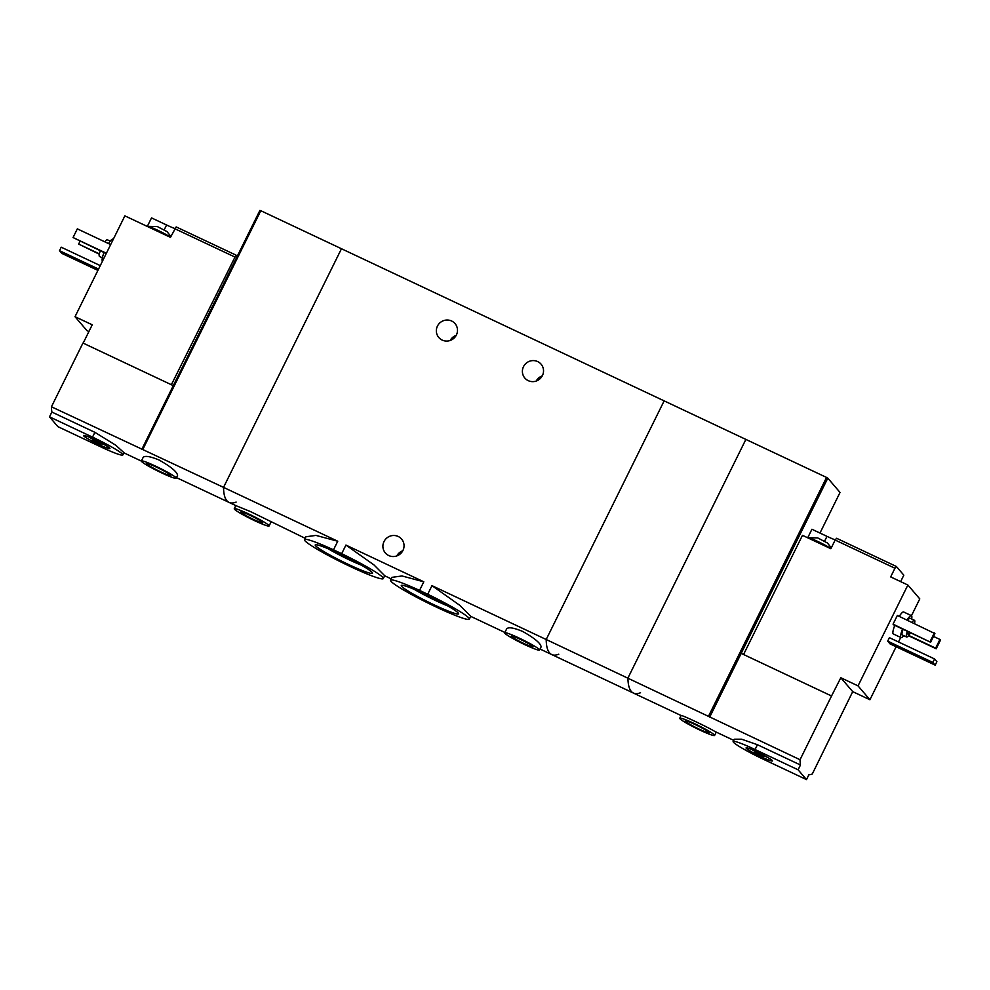 <?xml version="1.0" encoding="UTF-8"?>
<svg xmlns="http://www.w3.org/2000/svg" width="990" height="990" viewBox="0 0 990 990"><rect width="100%" height="100%" fill="white"/><g stroke="black" fill="none" stroke-linecap="round" stroke-linejoin="round"><path stroke-width="1.49" d="M419.55 590.399L427.717 594.248A43.956 3.898 26.3 0 1 469.334 619.146A43.956 3.898 26.3 0 1 440.315 608.949L432.135 605.088A43.956 3.898 26.3 0 1 390.518 580.189A43.956 3.898 26.3 0 1 419.55 590.399L423.794 581.798L402.014 575.97L391.929 577.343L390.518 580.189M427.717 594.248L431.974 585.659L459.917 605.422L470.745 616.3L469.334 619.146M333.506 549.821L341.674 553.682A43.956 3.898 26.3 0 1 383.291 578.581A43.956 3.898 26.3 0 1 354.272 568.384L346.092 564.523A43.956 3.898 26.3 0 1 304.474 539.624A43.956 3.898 26.3 0 1 333.506 549.821L337.751 541.233L315.971 535.404L305.885 536.778L304.474 539.624M341.674 553.682L345.931 545.082L373.898 564.869L384.702 575.722L383.291 578.581M640.53 692.74A145.716 29.552 -64.8 0 1 633.439 693.074A145.716 29.552 -64.8 0 1 627.932 678.051L745.878 439.411L664.141 400.876L546.195 639.503L664.141 400.876L341.463 248.738L223.53 487.377A145.716 29.552 115.2 0 0 229.024 502.4A145.716 29.552 -64.8 0 1 223.53 487.377L51.443 406.779A145.716 29.552 -64.8 0 0 51.876 412.05L49.5 416.852L57.89 426.653L100.918 446.936A29.143 2.586 -153.7 0 0 122.847 454.954A29.143 2.586 -153.7 0 0 92.528 437.135L49.5 416.852M339.285 553.732A31.952 2.834 26.3 0 1 372.525 572.975A31.952 2.834 26.3 0 1 348.492 564.473A31.952 2.834 26.3 0 1 315.464 544.772A31.952 2.834 26.3 0 1 339.285 553.732M425.329 594.297A31.952 2.834 26.3 0 1 458.58 613.54A31.952 2.834 26.3 0 1 434.536 605.038A31.952 2.834 26.3 0 1 401.507 585.337A31.952 2.834 26.3 0 1 425.329 594.297M456.378 335.016A10.692 10.42 139.4 0 1 438.805 337.503A10.692 10.42 139.4 0 1 437.456 326.081A10.692 10.42 139.4 0 1 455.029 323.594A10.692 10.42 139.4 0 1 456.378 335.016M456.229 335.313A10.692 10.42 -40.6 0 0 450.203 340.473M542.421 375.581A10.692 10.42 139.4 0 1 524.849 378.069A10.692 10.42 139.4 0 1 523.5 366.659A10.692 10.42 139.4 0 1 541.072 364.159A10.692 10.42 139.4 0 1 542.421 375.581M542.273 375.878A10.692 10.42 -40.6 0 0 536.246 381.039M709.694 717.131L741.188 653.388L831.538 695.982L800.031 759.726L546.195 639.503A145.716 29.552 115.2 0 0 551.69 654.538A145.716 29.552 -64.8 0 1 546.195 639.503L431.974 585.659M540.045 649.044L551.69 654.538A145.716 29.552 115.2 0 0 558.781 654.204M539.55 650.046L541.097 646.916C540.849 643.413 534.711 638.265 522.658 631.434C513.711 627.722 508.377 626.868 506.67 628.873L504.714 632.833A19.429 1.72 26.3 0 1 519.329 638.166A19.429 1.72 26.3 0 1 539.55 650.046A19.429 1.72 26.3 0 1 521.371 642.98A19.429 1.72 26.3 0 1 504.714 632.833M337.751 541.233L223.53 487.377L341.463 248.738L260.803 210.709L259.9 210.412L141.793 449.373M305.143 538.288L250.185 511.446L235.83 505.605L176.505 477.638M423.794 581.798L345.931 545.082M402.782 550.787A10.692 10.42 -40.6 0 0 396.755 555.947M402.942 550.477A10.692 10.42 139.4 0 1 385.357 552.965A10.692 10.42 139.4 0 1 384.009 541.555A10.692 10.42 139.4 0 1 401.594 539.067A10.692 10.42 139.4 0 1 402.942 550.477M248.886 514.07A19.429 1.72 26.3 0 1 269.107 525.95A19.429 1.72 26.3 0 1 250.916 518.884A19.429 1.72 26.3 0 1 234.271 508.724A19.429 1.72 26.3 0 1 248.886 514.07M249.938 515.295A12.14 1.077 26.3 0 1 262.573 522.609A12.14 1.077 26.3 0 1 251.213 518.302A12.14 1.077 26.3 0 1 240.879 511.892A12.14 1.077 26.3 0 1 249.938 515.295M328.247 548.807A27.794 2.463 -153.7 0 0 349.718 560.068A27.794 2.463 -153.7 0 0 361.573 565.265M414.29 589.372A27.794 2.463 -153.7 0 0 435.773 600.633A27.794 2.463 -153.7 0 0 447.616 605.843M520.381 639.391A12.14 1.077 26.3 0 1 533.016 646.705A12.14 1.077 26.3 0 1 521.656 642.399A12.14 1.077 26.3 0 1 511.335 635.988A12.14 1.077 26.3 0 1 520.381 639.391M147.287 226.425L147.287 226.413A13.6 1.213 26.3 0 1 147.386 226.351L157.336 226.562L167.001 231.598L170.899 236.486M171.369 384.726L235.979 255.111L176.171 226.92L170.466 237.353L154.861 230.002A13.6 1.213 26.3 0 1 157.101 231.029A13.6 1.213 26.3 0 1 159.402 232.13M234.556 256.868L174.76 228.678M235.979 255.111L237.13 256.46M147.337 226.363L151.519 217.899L166.58 225.002L164.179 229.853M174.871 228.529A15.06 1.337 26.3 0 1 166.58 225.002M88.914 331.526L86.91 330.573L75.017 316.701L124.864 215.857L154.861 230.002M75.017 316.701L92.231 324.807L83.172 343.146M177.544 475.509C177.309 472.02 171.171 466.859 159.118 460.041C150.171 456.328 144.837 455.462 143.129 457.467L141.384 460.993A19.429 1.72 26.3 0 1 156.012 466.339A19.429 1.72 26.3 0 1 176.22 478.207A19.429 1.72 26.3 0 1 158.041 471.153A19.429 1.72 26.3 0 1 141.384 460.993M236.115 502.079A145.716 29.552 -64.8 0 1 229.024 502.4M122.847 454.954L123.973 452.678L115.682 445.178L94.892 432.333L51.876 412.05M173.299 385.642L82.95 343.035L51.443 406.779M142.857 449.349L260.803 210.709M100.299 250.779A9.232 1.869 115.2 0 0 99.495 256.472L102.354 257.821M110.224 241.127L107.378 239.778A9.232 1.869 115.2 0 0 104.878 241.857M104.024 252.537A12.14 2.463 115.2 0 0 102.502 261.1M113.256 239.333L112.922 239.172A12.14 2.463 115.2 0 0 108.516 243.565M80.054 241.226L78.643 244.072L99.371 253.848M78.643 244.072L99.297 254.195M110.67 244.579L77.331 228.863L73.05 237.538L106.376 253.254M73.05 237.538L106.227 253.576M156.878 467.354A13.353 1.188 26.3 0 1 170.775 475.41A13.353 1.188 26.3 0 1 158.276 470.671A13.353 1.188 26.3 0 1 146.928 463.617A13.353 1.188 26.3 0 1 156.878 467.354M100.275 265.617L61.219 247.203L59.511 250.68L98.555 269.082M59.511 250.68L61.813 253.378L97.911 270.394M94.594 439.56A14.726 1.312 26.3 0 1 109.927 448.495A14.726 1.312 26.3 0 1 96.141 443.211A14.726 1.312 26.3 0 1 83.568 435.464A14.726 1.312 26.3 0 1 94.594 439.56M96.018 441.218L101.079 444.188L92.367 439.882L96.018 441.218M105.274 445.104A13.6 1.213 26.3 0 1 101.438 443.458M92.726 439.164A13.6 1.213 26.3 0 1 89.088 437.11M147.386 226.351A13.6 1.213 26.3 0 1 157.521 230.163A13.6 1.213 26.3 0 1 170.515 237.266M807.679 537.78L807.692 537.78A13.6 1.213 26.3 0 1 807.778 537.706L817.74 537.929L827.393 542.966L831.291 547.841M807.741 537.731L811.924 529.254L826.984 536.357L824.583 541.208M835.275 539.896A15.06 1.337 26.3 0 1 826.984 536.357M896.371 566.478L894.948 568.235L835.152 540.045L836.575 538.275L896.371 566.478L903.821 575.165L900.64 581.613M831.538 695.982L840.819 677.754L858.033 685.872L869.925 699.744L896.123 646.73M898.487 641.953L900.714 637.449M911.481 615.681L919.772 598.9L907.88 585.028L858.033 685.872M869.925 699.744L852.712 691.639L812.283 774.007A145.716 29.552 115.2 0 1 808.855 774.799L806.491 779.588L798.088 769.799L755.073 749.517A29.143 2.586 -153.7 0 0 733.145 741.498A29.143 2.586 -153.7 0 0 763.463 759.305L806.491 779.588M743.564 654.501L802.469 535.33L830.87 548.72L835.152 540.045M894.948 568.235L890.666 576.91L907.88 585.028M733.714 740.347L714.83 731.449C709.026 727.712 680.427 714.198 681.12 715.547L633.439 693.074A145.716 29.552 115.2 0 1 627.932 678.051L745.878 439.411L826.551 477.44L708.605 716.079M800.031 759.726A145.716 29.552 115.2 0 0 800.465 764.998L798.088 769.799M733.145 741.498L734.271 739.221L741.56 739.196L757.437 744.715L800.465 764.998M903.746 635.654A12.14 2.463 -64.8 0 1 901.061 637.61L893.314 633.959A12.14 2.463 -64.8 0 1 894.787 625.358M899.266 616.386A12.14 2.463 -64.8 0 1 903.672 611.993L911.419 615.644A12.14 2.463 -64.8 0 1 911.617 618.96M893.611 624.801L893.054 624.158L897.348 615.483L934.907 633.575L930.612 642.25L893.611 624.801M889.998 643.846L887.696 641.149L889.404 637.671L934.585 658.969L936.887 661.666L935.179 665.144L889.998 643.846M741.188 653.388L827.801 478.158L826.551 477.44M827.801 478.158L840.04 492.451L819.968 533.053M910.491 632.759A9.232 1.869 -64.8 0 1 906.605 637.003A9.232 1.869 -64.8 0 1 907.397 631.311M911.988 622.376A9.232 1.869 -64.8 0 1 914.475 620.309A9.232 1.869 -64.8 0 1 914.463 623.552M909.822 632.449A6.076 1.225 -64.8 0 1 907.954 634.145A6.076 1.225 -64.8 0 1 908.065 631.62M906.605 637.003L902.298 634.974A9.232 1.869 -64.8 0 1 903.09 629.281M907.682 620.359A9.232 1.869 -64.8 0 1 910.169 618.28L914.475 620.309M901.061 637.61A12.14 2.463 -64.8 0 1 902.521 629.009M907.013 620.037A12.14 2.463 -64.8 0 1 911.419 615.644M930.612 642.25L893.054 624.158M930.055 641.594L934.35 632.919M936.218 648.784L935.649 648.128L939.943 639.453L940.5 640.109L936.218 648.784L908.486 635.716M935.649 648.128L908.721 635.432M939.943 639.453L933.496 636.422M699.98 730.113A19.429 1.72 26.3 0 1 679.759 718.233A19.429 1.72 26.3 0 1 697.95 725.299A19.429 1.72 26.3 0 1 714.594 735.446A19.429 1.72 26.3 0 1 699.98 730.113M699.101 729.086A13.353 1.188 26.3 0 1 685.303 720.856A13.353 1.188 26.3 0 1 697.702 725.781A13.353 1.188 26.3 0 1 709.162 732.637A13.353 1.188 26.3 0 1 699.101 729.086M935.179 665.144L932.865 662.446L887.696 641.149M932.865 662.446L934.585 658.969M840.819 677.754L852.712 691.639M761.384 756.88A14.726 1.312 26.3 0 1 746.113 747.834A14.726 1.312 26.3 0 1 759.85 753.241A14.726 1.312 26.3 0 1 772.472 760.865A14.726 1.312 26.3 0 1 761.384 756.88M759.961 755.221L754.912 752.264L763.624 756.558L759.961 755.221M755.271 751.534A13.6 1.213 26.3 0 1 751.633 749.492M767.819 757.486A13.6 1.213 26.3 0 1 763.983 755.84M815.265 541.357A13.6 1.213 26.3 0 1 819.794 543.498M807.778 537.706A13.6 1.213 26.3 0 1 817.988 541.555A13.6 1.213 26.3 0 1 830.907 548.621M94.892 432.333L92.528 437.135M757.437 744.715L755.073 749.517M504.888 632.474L470.72 616.362M391.186 578.853L384.677 575.784M269.107 525.95L270.963 522.175M234.271 508.724L235.818 505.593M141.372 461.08L123.886 452.838M176.22 478.207L177.556 475.509M101.079 444.188L101.624 443.087M92.367 439.882L92.912 438.78M551.69 654.538L633.439 693.074M714.594 735.446L716.253 732.117M679.759 718.233L681.095 715.535M763.624 756.558L764.169 755.457M754.912 752.264L755.457 751.15"/></g></svg>
